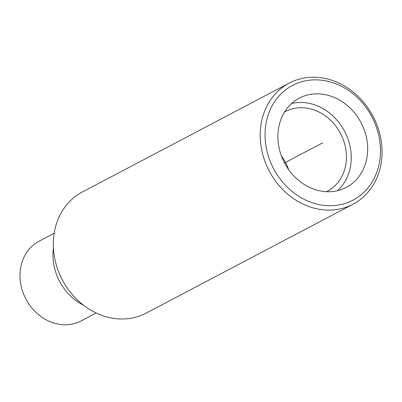 <?xml version="1.0" encoding="UTF-8"?>
<svg xmlns="http://www.w3.org/2000/svg" width="402" height="402" viewBox="0 0 402 402"><rect width="100%" height="100%" fill="white"/><g stroke="black" fill="none" stroke-linecap="round" stroke-linejoin="round"><path stroke-width="0.6" d="M282.073 157.664A50.436 43.23 -117.8 0 1 299.279 98.158A50.436 43.23 -117.8 0 1 363.473 127.911A50.436 43.23 62.2 0 1 346.268 187.417A50.436 43.23 62.2 0 1 282.073 157.664M291.616 103.52A50.436 43.23 -117.8 0 1 347.057 136.554A50.436 43.23 62.2 0 1 337.509 190.699M284.556 112.032A45.029 38.597 -117.8 0 1 285.375 111.585A45.029 38.597 -117.8 0 1 342.695 138.152A45.029 38.597 62.2 0 1 327.328 191.277A45.029 38.597 62.2 0 1 326.494 191.704M281.325 155.73A45.029 38.597 -117.8 0 1 287.691 167.106A45.029 38.597 62.2 0 1 288.646 169.634M270.44 161.916A64.848 55.582 -117.8 0 1 298.42 82.812A64.848 55.582 -117.8 0 1 375.101 123.665A64.848 55.582 62.2 0 1 347.127 202.764A64.848 55.582 62.2 0 1 270.44 161.916M353.016 204.221A68.446 58.672 62.2 0 1 265.893 163.84A68.446 58.672 -117.8 0 1 289.244 83.083A68.446 58.672 -117.8 0 1 376.367 123.464A68.446 58.672 62.2 0 1 353.016 204.221L146.147 313.123A68.446 58.672 62.2 0 1 59.024 272.747A68.446 58.672 -117.8 0 1 82.375 191.99L289.244 83.083M83.631 305.309A50.436 43.23 62.2 0 1 57.139 276.073A50.436 43.23 -117.8 0 1 53.436 247.949M96.138 312.987L81.058 320.927A45.029 38.597 62.2 0 1 23.738 294.359A45.029 38.597 -117.8 0 1 39.105 241.23L54.185 233.291M284.515 162.926L322.771 142.79"/></g></svg>
